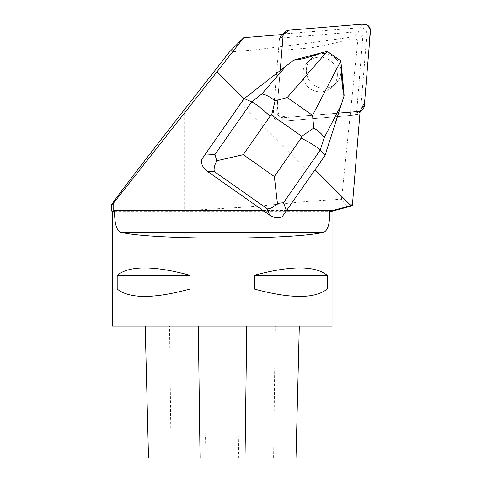 <?xml version="1.0" encoding="UTF-8"?>
<svg xmlns="http://www.w3.org/2000/svg" width="482" height="482" viewBox="0 0 482 482"><rect width="100%" height="100%" fill="white"/><g stroke="black" fill="none" stroke-linecap="round" stroke-linejoin="round"><path stroke-width="0.36" stroke-dasharray="2.41 1.81" d="M332.225 62.329A17.436 17.244 45 0 0 307.703 62.19A17.436 17.244 45 0 0 307.835 86.718A17.436 17.244 45 0 0 332.357 86.85A17.436 17.244 45 0 0 332.225 62.329M358.542 111.493L354.83 115.204L280.319 121.313A6.537 6.465 -135 0 1 273.234 114.234L279.349 39.717A6.537 6.465 -135 0 1 285.23 33.842L359.741 27.727A6.537 6.465 -135 0 1 366.826 34.806L360.711 109.324A6.537 6.465 -135 0 1 354.83 115.198L280.319 121.313L283.946 117.692L338.611 113.125M283.94 117.692L358.457 111.577A6.537 6.465 45 0 0 360.12 111.215L288.561 117.313L278.765 115.782L277.24 105.992L283.338 34.427A6.537 6.465 45 0 0 282.976 36.096L276.861 110.607A6.537 6.465 45 0 0 283.94 117.692L280.319 121.313A6.543 6.471 45 0 1 273.234 114.228L279.349 39.723L283.061 36.011M335.846 58.702A17.436 17.244 45 0 0 311.324 58.569A17.436 17.244 45 0 0 311.456 83.091A17.436 17.244 45 0 0 335.984 83.223A17.436 17.244 45 0 0 335.846 58.702M315.083 169.754L282.169 216.749M240.771 103.371L311.746 174.339M244.109 98.78L280.217 70.649L276.861 110.607A6.543 6.471 45 0 0 283.946 117.692M338.352 113.15L324.705 155.794L315.017 169.688M337.37 74.523A17.436 17.244 45 0 0 307.703 62.19A17.436 17.244 45 0 0 313.523 90.526A17.436 17.244 45 0 0 337.37 74.523M306.317 70.896A17.436 17.244 45 0 0 335.984 83.223A17.436 17.244 45 0 0 335.846 58.702A17.436 17.244 45 0 0 306.317 70.896M283.392 34.421L279.68 38.132L359.042 31.619L353.993 36.674C331.128 40.151 298.466 44.507 256.002 49.748L255.056 49.839L255.056 206.537L184.654 210.676L111.553 211.002M229.384 52.014L255.056 49.839M359.042 31.619L362.928 35.505L356.415 114.867L360.126 111.155M362.928 35.505L357.873 40.554L341.515 199.229L345.66 204.91L350.233 206.29M353.993 36.674L354.174 37.783C342.148 41.482 327.754 44.838 310.992 47.851L288.001 49.748L288.001 203.277L310.992 201.09L341.515 199.229M332.032 211.218L112.372 211.218M288.001 203.277L255.056 206.537M112.372 326.103L332.032 326.103M327.212 275.312C314.939 265.51 290.658 265.51 254.382 275.312L254.382 289.037C290.658 298.84 314.939 298.84 327.212 289.037L327.212 275.312L254.382 275.312M190.022 275.312C153.746 265.51 129.471 265.51 117.192 275.312L117.192 289.037C129.471 298.84 153.746 298.84 190.022 289.037L190.022 275.312L117.192 275.312M299.31 326.103L145.203 326.103L299.31 326.103M148.51 457.9L205.953 457.9L205.495 434.836L238.879 434.836L205.495 434.836M238.879 434.836L238.427 457.9L296.002 457.9M238.427 457.9L205.953 457.9M327.212 289.037L254.382 289.037M190.022 289.037L117.192 289.037M279.68 38.132A6.543 6.471 45 0 0 279.349 39.723M358.457 111.577L354.83 115.198A6.543 6.471 45 0 0 356.415 114.867M256.002 49.748L288.001 49.748M357.873 40.554L354.174 37.783M344.112 95.767L338.268 113.234M325.073 155.427L324.705 155.794M280.132 70.734L293.158 60.581L327.139 51.652L340.473 61.021L343.738 96.141M293.532 60.208L293.158 60.581M366.826 34.806L370.447 31.185M364.332 105.697L360.711 109.324M285.23 33.842L288.851 30.215M363.368 24.1L359.741 27.727M273.234 114.234L276.861 110.607L273.234 114.228M282.976 36.096L279.349 39.717M286.718 210.429L262.955 210.429M171.134 457.9L169.55 326.103M273.619 457.9L275.222 326.103M184.654 109.233L184.654 210.676M310.992 47.851L310.992 201.09M170.116 127.899L170.116 211.002M281.205 35.698L282.398 34.505M358.849 113.342L360.042 112.149M332.357 86.85L335.984 83.223L332.357 86.85M307.703 62.19L311.324 58.569L307.703 62.19"/><path stroke-width="0.72" d="M364.332 105.697L370.447 31.185A6.537 6.465 45 0 0 363.368 24.1L288.851 30.215A6.537 6.465 45 0 0 283.338 34.427L288.869 30.215L362.145 24.202L367.182 24.962L370.333 29.306L368.893 50.122L364.597 102.473L360.12 111.215A6.537 6.465 45 0 0 364.332 105.697M244.079 98.756L217.045 71.722L113.752 202.838L113.752 211.002L114.596 211.218C114.517 223.54 116.566 230.571 120.729 232.312C152.704 240.048 291.706 240.048 323.675 232.312C327.838 230.589 329.881 223.558 329.808 211.218L351.071 205.621A210.14 21.967 180 0 1 350.191 204.862L315.083 169.754M243.862 98.973L201.331 159.922C201.271 164.495 203.211 168.254 207.146 171.2L214.37 171.61C213.628 169.068 214.418 165.447 216.725 160.747L243.265 154.692L270.083 116.24C262.142 108.805 256.002 104.022 251.676 101.895L244.235 98.599L243.862 98.973M113.752 202.838L111.553 205.007C111.27 204.229 134.635 173.472 170.116 127.899L229.384 52.014L243.717 37.68L283.392 34.421A6.543 6.471 45 0 0 283.061 36.011L280.223 70.559M243.717 37.68L217.045 71.722M338.611 113.125L358.542 111.493A6.543 6.471 45 0 0 360.126 111.155L352.402 205.278L351.071 205.621M350.233 206.29L352.402 205.278M329.808 211.218L332.032 211.218L350.245 206.338M113.752 211.002L111.553 211.002L112.372 211.218L114.596 211.218M332.032 211.218L332.032 326.103L112.372 326.103L112.372 211.218M254.382 275.312C290.658 265.51 314.939 265.51 327.212 275.312L327.212 289.037C314.939 298.84 290.658 298.84 254.382 289.037L254.382 275.312L327.212 275.312M117.192 275.312C129.471 265.51 153.746 265.51 190.022 275.312L190.022 289.037C153.746 298.84 129.471 298.84 117.192 289.037L117.192 275.312L190.022 275.312M296.002 457.9L299.316 326.103L295.996 457.9L148.51 457.9L145.209 326.103L148.51 457.9M254.382 289.037L327.212 289.037M117.192 289.037L190.022 289.037M325.073 155.427L320.229 150.089C317.168 147.022 310.812 143.021 301.16 138.087L274.342 176.539L277.421 203.416C273.613 207.061 270.263 208.881 267.377 208.875L269.625 215.117C273.728 217.828 277.909 218.37 282.169 216.749L325.073 155.427L344.112 95.767L344.046 94.111C342.377 89.513 341.545 80.572 341.551 67.281L344.046 94.111M295.135 59.726L321.102 52.9C308.848 57.587 300.19 59.864 295.135 59.726L293.532 60.208L244.235 98.599L201.331 159.922M269.625 215.117L207.146 171.2M341.551 67.281L340.708 60.786L327.374 51.417L321.102 52.9M277.421 203.416L283.524 202.717L320.229 150.089L324.151 137.822C322.735 134.713 319.289 131.447 313.8 128.037L312.559 115.355L287.23 97.551L275.089 100.822C269.908 96.737 265.48 94.46 261.81 93.996L251.676 101.895L214.972 154.529L216.725 160.747M275.089 100.822L271.589 115.071L301.738 136.267L313.8 128.037M332.827 210.429L286.718 210.429M262.955 210.429L113.752 210.429M350.191 204.862L352.432 204.862M245.031 457.9L246.76 326.103M200.042 457.9L198.331 326.103M323.675 232.312L120.729 232.312M270.083 116.24L271.589 115.071M274.342 176.539L243.265 154.692M301.738 136.267L301.16 138.087M214.37 171.61L267.377 208.875M286.441 210.821L283.524 202.717M324.151 137.822L341.244 104.901M214.972 154.529L205.603 153.993M285.995 66.064L261.81 93.996M340.744 61.057L312.559 115.355M287.23 97.551L327.115 51.478M282.398 34.505L284.832 32.071M360.042 112.149L362.476 109.715M111.553 205.007L111.553 211.002"/></g></svg>
